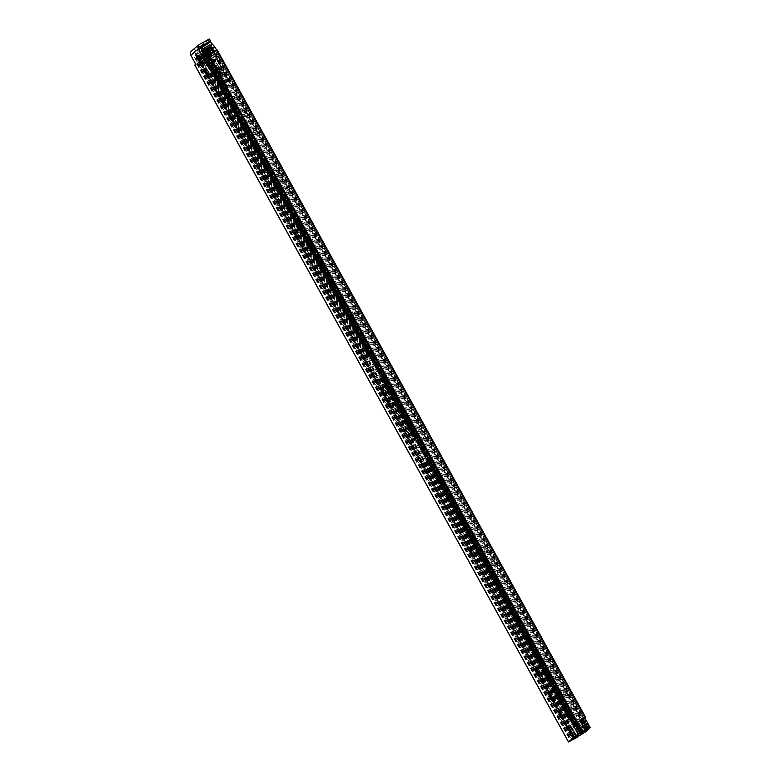 <?xml version="1.0" encoding="UTF-8"?>
<svg xmlns="http://www.w3.org/2000/svg" width="781" height="781" viewBox="0 0 781 781"><rect width="100%" height="100%" fill="white"/><g stroke="black" fill="none" stroke-linecap="round" stroke-linejoin="round"><path stroke-width="0.59" stroke-dasharray="3.9 2.93" d="M217.216 50.052L203.753 57.618M206.867 58.643L575.06 726.594L575.48 726.31L206.555 58.76L575.48 726.31M209.425 74.332A2.841 0.635 61.7 0 1 209.406 74.351A2.841 0.635 61.7 0 1 207.531 72.203A2.841 0.635 61.7 0 1 206.682 69.363A2.841 0.635 61.7 0 1 206.711 69.343A2.841 0.635 61.7 0 1 208.586 71.491A2.841 0.635 61.7 0 1 209.425 74.332L207.482 75.386M224.811 103.209A2.197 0.488 61.7 0 1 224.147 100.954A2.197 0.488 61.7 0 1 225.582 102.565A2.197 0.488 61.7 0 1 226.236 104.82A2.197 0.488 61.7 0 1 224.811 103.209M219.412 93.73A2.841 0.635 61.7 0 1 218.563 90.811A2.841 0.635 61.7 0 1 220.408 92.91A2.841 0.635 61.7 0 1 221.257 95.819A2.841 0.635 61.7 0 1 219.412 93.73M302.755 244.394A2.197 0.488 61.7 0 1 302.091 242.149A2.197 0.488 61.7 0 1 303.516 243.76A2.197 0.488 61.7 0 1 304.18 246.015A2.197 0.488 61.7 0 1 302.755 244.394M297.356 234.925A2.841 0.635 61.7 0 1 296.507 232.006A2.841 0.635 61.7 0 1 298.352 234.095A2.841 0.635 61.7 0 1 299.201 237.014A2.841 0.635 61.7 0 1 297.356 234.925M389.934 402.322A2.197 0.488 61.7 0 1 389.27 400.067A2.197 0.488 61.7 0 1 390.695 401.678A2.197 0.488 61.7 0 1 391.359 403.933A2.197 0.488 61.7 0 1 389.934 402.322M384.535 392.843A2.841 0.635 61.7 0 1 383.686 389.934A2.841 0.635 61.7 0 1 385.531 392.023A2.841 0.635 61.7 0 1 386.38 394.932A2.841 0.635 61.7 0 1 384.535 392.843M471.665 550.693A2.841 0.635 61.7 0 1 470.816 547.774A2.841 0.635 61.7 0 1 472.661 549.863A2.841 0.635 61.7 0 1 473.511 552.782A2.841 0.635 61.7 0 1 471.665 550.693M537.718 670.332A2.841 0.635 61.7 0 1 536.869 667.423A2.841 0.635 61.7 0 1 538.714 669.512A2.841 0.635 61.7 0 1 539.564 672.421A2.841 0.635 61.7 0 1 537.718 670.332M543.117 679.812A2.197 0.488 61.7 0 1 542.453 677.557A2.197 0.488 61.7 0 1 543.879 679.177A2.197 0.488 61.7 0 1 544.542 681.423A2.197 0.488 61.7 0 1 543.117 679.812M561.471 713.356A2.841 0.635 61.7 0 1 560.612 710.437A2.841 0.635 61.7 0 1 562.457 712.536A2.841 0.635 61.7 0 1 563.316 715.445A2.841 0.635 61.7 0 1 561.471 713.356M569.525 727.658A2.197 0.488 61.7 0 1 568.861 725.403A2.197 0.488 61.7 0 1 570.296 727.013A2.197 0.488 61.7 0 1 570.95 729.269A2.197 0.488 61.7 0 1 569.525 727.658M571.77 728.234L568.822 730.255L572.395 728.136L571.77 728.234L576.729 737.215M568.822 730.255L573.81 739.295L568.724 730.118L575.06 726.594M585.164 729.874L580.166 720.834L579.766 721.175L580.713 720.697L578.545 722.093L582.616 719.672M195.465 64.491L206.555 58.76M206.409 58.829L575.138 726.457M575.001 726.525L574.142 726.994L205.559 59.297L574.123 727.004L569.144 729.766L574.074 738.709M201.918 59.415A2.841 0.635 61.7 0 1 202.777 62.334A2.841 0.635 61.7 0 1 200.922 60.244L198.394 55.646A2.841 0.635 61.7 0 1 197.534 52.727A2.841 0.635 61.7 0 1 199.38 54.816L201.918 59.415L199.995 60.449M230.083 113.06A2.841 0.635 61.7 0 1 229.233 110.141A2.841 0.635 61.7 0 1 231.078 112.23L233.617 116.828A2.841 0.635 61.7 0 1 234.466 119.737A2.841 0.635 61.7 0 1 232.621 117.648L230.083 113.06L229.282 113.489M554.451 698.029A2.841 0.635 61.7 0 1 555.311 700.938A2.841 0.635 61.7 0 1 553.456 698.849L550.927 694.26A2.841 0.635 61.7 0 1 550.068 691.341A2.841 0.635 61.7 0 1 551.913 693.43L554.451 698.029L552.528 699.063M200.424 47.866L192.741 54.24L196.851 61.699L194.928 62.734M205.364 56.457L203.734 57.628M197.388 63.456L196.851 61.699M584.754 730.215L579.687 721.019L580.146 720.756M194.801 65.067L206.477 58.897M192.741 54.24A1.289 1.259 -129.7 0 1 193.219 52.512L200.532 46.44M191.589 50.921A3.534 3.436 -129.7 0 1 192.136 50.55L200.571 46.011L201.644 47.963L193.219 52.512M209.425 39.089L200.571 46.011M201.644 47.963L203.431 46.919L202.347 44.956M208.566 42.652L203.431 46.919M580.215 721.234L585.203 730.284M578.545 722.093L583.446 730.967M569.837 729.327L574.787 738.299M239.054 96.795A2.841 0.635 61.7 0 1 239.933 99.695L239.006 100.456A2.841 0.635 61.7 0 1 238.986 100.476A2.841 0.635 61.7 0 1 237.112 98.328A2.841 0.635 61.7 0 1 236.262 95.487L237.18 94.726A2.841 0.635 61.7 0 1 237.209 94.706A2.841 0.635 61.7 0 1 239.054 96.795M237.131 97.83A2.841 0.635 61.7 0 1 238.01 100.729L237.092 101.501A2.841 0.635 61.7 0 1 237.063 101.51A2.841 0.635 61.7 0 1 235.188 99.363A2.841 0.635 61.7 0 1 234.339 96.522L235.266 95.76A2.841 0.635 61.7 0 1 235.286 95.741A2.841 0.635 61.7 0 1 237.131 97.83M250.935 121.875A2.197 0.488 61.7 0 1 250.281 119.62A2.197 0.488 61.7 0 1 251.707 121.231A2.197 0.488 61.7 0 1 252.361 123.486A2.197 0.488 61.7 0 1 250.935 121.875M249.022 122.91A2.197 0.488 61.7 0 1 248.358 120.655A2.197 0.488 61.7 0 1 249.783 122.266A2.197 0.488 61.7 0 1 250.447 124.521A2.197 0.488 61.7 0 1 249.022 122.91M256.109 131.53A2.841 0.635 61.7 0 1 255.26 128.621A2.841 0.635 61.7 0 1 257.105 130.71A2.841 0.635 61.7 0 1 257.955 133.619A2.841 0.635 61.7 0 1 256.109 131.53M254.186 132.565A2.841 0.635 61.7 0 1 253.337 129.656A2.841 0.635 61.7 0 1 255.182 131.745A2.841 0.635 61.7 0 1 256.031 134.654A2.841 0.635 61.7 0 1 254.186 132.565M288.384 190.105A3.056 0.683 61.7 0 1 287.467 186.971A3.056 0.683 61.7 0 1 289.458 189.217A3.056 0.683 61.7 0 1 290.376 192.351A3.056 0.683 61.7 0 1 288.384 190.105M286.461 191.14A3.056 0.683 61.7 0 1 285.553 188.006A3.056 0.683 61.7 0 1 287.535 190.252A3.056 0.683 61.7 0 1 288.453 193.385A3.056 0.683 61.7 0 1 286.461 191.14M362.491 323.939A2.197 0.488 61.7 0 1 361.828 321.694A2.197 0.488 61.7 0 1 363.253 323.305A2.197 0.488 61.7 0 1 363.917 325.56A2.197 0.488 61.7 0 1 362.491 323.939M360.568 324.974A2.197 0.488 61.7 0 1 359.904 322.729A2.197 0.488 61.7 0 1 361.339 324.34A2.197 0.488 61.7 0 1 361.993 326.595A2.197 0.488 61.7 0 1 360.568 324.974M357.093 314.47A2.841 0.635 61.7 0 1 356.243 311.551A2.841 0.635 61.7 0 1 358.089 313.64A2.841 0.635 61.7 0 1 358.938 316.559A2.841 0.635 61.7 0 1 357.093 314.47M355.17 315.504A2.841 0.635 61.7 0 1 354.32 312.585A2.841 0.635 61.7 0 1 356.165 314.675A2.841 0.635 61.7 0 1 357.015 317.594A2.841 0.635 61.7 0 1 355.17 315.504M425.879 438.766A2.197 0.488 61.7 0 1 425.215 436.511A2.197 0.488 61.7 0 1 426.641 438.131A2.197 0.488 61.7 0 1 427.305 440.377A2.197 0.488 61.7 0 1 425.879 438.766M423.956 439.801A2.197 0.488 61.7 0 1 423.292 437.545A2.197 0.488 61.7 0 1 424.718 439.166A2.197 0.488 61.7 0 1 425.381 441.421A2.197 0.488 61.7 0 1 423.956 439.801M420.481 429.286A2.841 0.635 61.7 0 1 419.631 426.377A2.841 0.635 61.7 0 1 421.476 428.466A2.841 0.635 61.7 0 1 422.326 431.385A2.841 0.635 61.7 0 1 420.481 429.286M418.557 430.331A2.841 0.635 61.7 0 1 417.708 427.412A2.841 0.635 61.7 0 1 419.553 429.501A2.841 0.635 61.7 0 1 420.403 432.42A2.841 0.635 61.7 0 1 418.557 430.331M499.82 572.727A2.197 0.488 61.7 0 1 499.166 570.472A2.197 0.488 61.7 0 1 500.592 572.092A2.197 0.488 61.7 0 1 501.256 574.338A2.197 0.488 61.7 0 1 499.82 572.727M497.907 573.762A2.197 0.488 61.7 0 1 497.243 571.507A2.197 0.488 61.7 0 1 498.668 573.127A2.197 0.488 61.7 0 1 499.332 575.382A2.197 0.488 61.7 0 1 497.907 573.762M494.432 563.247A2.841 0.635 61.7 0 1 493.582 560.338A2.841 0.635 61.7 0 1 495.427 562.427A2.841 0.635 61.7 0 1 496.277 565.346A2.841 0.635 61.7 0 1 494.432 563.247M492.508 564.292A2.841 0.635 61.7 0 1 491.659 561.373A2.841 0.635 61.7 0 1 493.504 563.462A2.841 0.635 61.7 0 1 494.353 566.381A2.841 0.635 61.7 0 1 492.508 564.292M486.446 548.897A3.056 0.683 61.7 0 1 485.528 545.753A3.056 0.683 61.7 0 1 487.52 548.008A3.056 0.683 61.7 0 1 488.437 551.142A3.056 0.683 61.7 0 1 486.446 548.897M484.523 549.931A3.056 0.683 61.7 0 1 483.615 546.798A3.056 0.683 61.7 0 1 485.597 549.043A3.056 0.683 61.7 0 1 486.514 552.177A3.056 0.683 61.7 0 1 484.523 549.931M526.238 620.573A2.197 0.488 61.7 0 1 525.574 618.318A2.197 0.488 61.7 0 1 527.009 619.929A2.197 0.488 61.7 0 1 527.663 622.184A2.197 0.488 61.7 0 1 526.238 620.573M524.315 621.608A2.197 0.488 61.7 0 1 523.66 619.353A2.197 0.488 61.7 0 1 525.086 620.973A2.197 0.488 61.7 0 1 525.74 623.218A2.197 0.488 61.7 0 1 524.315 621.608M520.839 611.093A2.841 0.635 61.7 0 1 519.99 608.184A2.841 0.635 61.7 0 1 521.835 610.273A2.841 0.635 61.7 0 1 522.684 613.183A2.841 0.635 61.7 0 1 520.839 611.093M518.916 612.128A2.841 0.635 61.7 0 1 518.067 609.219A2.841 0.635 61.7 0 1 519.912 611.308A2.841 0.635 61.7 0 1 520.761 614.217A2.841 0.635 61.7 0 1 518.916 612.128M552.645 668.409A2.197 0.488 61.7 0 1 551.991 666.164A2.197 0.488 61.7 0 1 553.417 667.775A2.197 0.488 61.7 0 1 554.071 670.03A2.197 0.488 61.7 0 1 552.645 668.409M550.722 669.454A2.197 0.488 61.7 0 1 550.068 667.199A2.197 0.488 61.7 0 1 551.493 668.809A2.197 0.488 61.7 0 1 552.147 671.064A2.197 0.488 61.7 0 1 550.722 669.454M547.256 658.939A2.841 0.635 61.7 0 1 546.397 656.02A2.841 0.635 61.7 0 1 548.242 658.11A2.841 0.635 61.7 0 1 549.102 661.029A2.841 0.635 61.7 0 1 547.256 658.939M545.333 659.974A2.841 0.635 61.7 0 1 544.474 657.055A2.841 0.635 61.7 0 1 546.319 659.144A2.841 0.635 61.7 0 1 547.178 662.063A2.841 0.635 61.7 0 1 545.333 659.974M557.819 678.074A2.841 0.635 61.7 0 1 556.96 675.165A2.841 0.635 61.7 0 1 558.805 677.254A2.841 0.635 61.7 0 1 559.665 680.163A2.841 0.635 61.7 0 1 557.819 678.074M555.896 679.109A2.841 0.635 61.7 0 1 555.047 676.2A2.841 0.635 61.7 0 1 556.892 678.289A2.841 0.635 61.7 0 1 557.741 681.198A2.841 0.635 61.7 0 1 555.896 679.109M565.717 692.396A2.841 0.635 61.7 0 1 564.868 689.477A2.841 0.635 61.7 0 1 566.713 691.566A2.841 0.635 61.7 0 1 567.562 694.485A2.841 0.635 61.7 0 1 565.717 692.396M563.794 693.43A2.841 0.635 61.7 0 1 562.945 690.511A2.841 0.635 61.7 0 1 564.79 692.601A2.841 0.635 61.7 0 1 565.639 695.52A2.841 0.635 61.7 0 1 563.794 693.43M573.664 706.785A2.841 0.635 61.7 0 1 572.815 703.866A2.841 0.635 61.7 0 1 574.66 705.956A2.841 0.635 61.7 0 1 575.509 708.875A2.841 0.635 61.7 0 1 573.664 706.785M571.741 707.82A2.841 0.635 61.7 0 1 570.891 704.901A2.841 0.635 61.7 0 1 572.737 706.99A2.841 0.635 61.7 0 1 573.586 709.909A2.841 0.635 61.7 0 1 571.741 707.82M580.908 721.751A6.853 1.523 61.7 0 1 578.858 714.732A6.853 1.523 61.7 0 1 583.3 719.77A6.853 1.523 61.7 0 1 585.35 726.789A6.853 1.523 61.7 0 1 580.908 721.751M578.985 722.786A6.853 1.523 61.7 0 1 576.934 715.767A6.853 1.523 61.7 0 1 581.376 720.804A6.853 1.523 61.7 0 1 583.436 727.824A6.853 1.523 61.7 0 1 578.985 722.786M576.095 737.059L209.757 73.883L216.767 70.056L212.373 72.057L208.215 64.52L212.403 62.148L216.562 69.685L216.152 70.017L216.767 70.056L582.46 732.5M586.785 730.089L220.652 66.844L220.847 66.121L216.757 68.25L220.847 66.121L216.688 58.595L214.511 59.629L212.598 60.713L216.278 58.926L220.652 66.844L213.848 70.495L579.912 733.632M209.962 73.804L216.366 70.397M221.052 66.502L213.848 70.495M209.825 63.7L208.908 64.286L213.067 71.813L213.984 71.237L209.825 63.7L215 60.733L218.817 57.55L216.688 58.595M208.908 64.286L208.215 64.52M212.403 62.148L216.278 58.926M211.993 62.49L215.8 70.202L211.641 62.675M247.138 112.659A2.841 0.635 61.7 0 1 247.997 115.578A2.841 0.635 61.7 0 1 246.142 113.489L244.941 111.302A2.841 0.635 61.7 0 1 244.092 108.383A2.841 0.635 61.7 0 1 245.937 110.482L247.138 112.659L245.214 113.694A2.841 0.635 61.7 0 1 246.074 116.613A2.841 0.635 61.7 0 1 244.228 114.524L243.018 112.337A2.841 0.635 61.7 0 1 242.169 109.428A2.841 0.635 61.7 0 1 244.014 111.517L245.214 113.694M284.079 179.571A2.841 0.635 61.7 0 1 284.928 182.481A2.841 0.635 61.7 0 1 283.083 180.391L279.207 173.382A2.841 0.635 61.7 0 1 278.358 170.473A2.841 0.635 61.7 0 1 280.203 172.562L284.079 179.571L282.156 180.606A2.841 0.635 61.7 0 1 283.005 183.515A2.841 0.635 61.7 0 1 281.16 181.426L277.294 174.427A2.841 0.635 61.7 0 1 276.435 171.508A2.841 0.635 61.7 0 1 278.28 173.597L282.156 180.606M218.67 67.166L214.511 59.629M216.757 68.25L212.598 60.713M213.984 71.237L215.8 70.202M212.373 72.057L211.456 72.633L207.297 65.106M213.067 71.813L211.456 72.633M214.921 73.521L214.336 71.54L215.595 72.965L216.171 74.947L214.921 73.521M213.291 74.4L212.705 72.418L213.965 73.834L214.55 75.825L213.291 74.4M564.79 710.251A2.587 0.576 -118.3 0 0 565.561 712.828A2.587 0.576 -118.3 0 0 567.26 714.781A2.587 0.576 -118.3 0 0 567.289 714.771A2.587 0.576 -118.3 0 0 566.518 712.184A2.587 0.576 -118.3 0 0 564.809 710.232A2.587 0.576 -118.3 0 0 564.79 710.251M566.42 709.373A2.587 0.576 -118.3 0 0 567.182 711.95A2.587 0.576 -118.3 0 0 568.89 713.902A2.587 0.576 -118.3 0 0 568.91 713.893A2.587 0.576 -118.3 0 0 568.148 711.306A2.587 0.576 -118.3 0 0 566.44 709.353A2.587 0.576 -118.3 0 0 566.42 709.373M417.484 437.028L411.607 441.031L423.234 462.684L424.073 463.641L430.009 459.579L427.783 460.565L415.307 437.965L417.532 436.979L384.252 376.706L382.036 377.682L369.559 355.082L371.776 354.096L365.85 358.147L366.25 359.465L378.316 380.757L384.213 376.754M580.127 733.388L574.826 723.762L573.664 724.446L570.198 718.54L572.414 717.554L566.498 721.605L569.749 727.697L567.543 729.054L568.119 728.575L564.868 722.484L570.745 718.491L568.539 719.457L572.034 725.324L573.039 724.709L578.33 734.296L202.064 52.63L208.361 49.027L202.464 52.298L578.75 733.945M573.81 738.601L197.486 56.896L196.919 57.374L201.195 54.973L196.226 57.482L203.167 52.581L200.951 53.567L413.647 438.873L415.873 437.887L411.607 441.031M378.336 380.757L382.602 377.613L380.425 378.551M422.453 464.51L428.349 460.497L426.123 461.483L568.578 719.399M574.23 738.25L569.261 728.322M202.464 54.192L203.275 53.791L207.004 60.586L206.204 60.977L202.464 54.192L197.886 56.574L202.855 53.323L204.827 51.673L202.601 52.649L203.685 51.751L208.917 48.842L212.657 55.617L213.74 54.992L210.001 48.207L208.917 48.842M422.443 464.519L409.976 441.9M567.631 729.2L578.35 723.44L577.881 723.831L583.202 733.476M378.316 380.757L376.696 381.636L375.856 380.689L364.629 360.344L364.229 359.026L370.106 355.033L367.939 355.941M570.267 718.481L568.636 719.36L570.267 718.481M200.99 53.518L202.064 52.63M413.696 438.824L426.172 461.425M382.036 377.682L415.316 437.946L382.036 377.682M570.198 718.54L427.783 460.565L570.208 718.53M221.853 86.886L217.411 79.691L219.344 78.09L223.454 85.549L220.437 88.136A2.323 2.265 -129.7 0 1 220.262 87.745L221.531 87.15L369.803 355.755M201.225 54.201L215.781 80.57L217.714 78.969L221.833 86.427L220.437 88.136M206.204 58.975L206.038 58.673A2.236 2.177 50.3 0 0 206.223 58.956L210.645 66.16L208.712 67.762L210.343 66.883L206.223 59.424L207.658 57.794L212.266 65.282L210.343 66.883L217.411 79.691L215.781 80.57L368.173 356.634M206.545 59.161L204.925 60.039L206.038 58.673M207.658 57.794L206.838 58.995L212.832 55.773L213.74 57.433L207.756 60.654A2.236 2.177 -129.7 0 1 204.759 59.737M202.855 53.323L206.223 59.424L204.925 60.039M207.824 58.097L206.223 58.956A2.236 2.177 50.3 0 0 209.035 59.59L215.029 56.369L214.111 54.709L208.127 57.94M203.158 52.6L206.526 58.702L208.156 57.823L204.778 51.722M223.132 85.822L221.511 86.701M222.058 87.257L226.607 83.948L225.689 82.288L222.585 83.967A2.323 2.265 50.3 0 0 221.716 87.072M220.262 87.745L220.222 87.765A2.323 2.265 -129.7 0 1 221.306 85.031L224.411 83.352L225.328 85.012L222.224 86.681M203.167 52.581L370.116 355.013L221.833 86.427L223.454 85.549L371.736 354.154M206.204 60.977L210.431 58.702L203.089 62.87L199.34 56.086L197.925 56.896L574.25 738.611M201.732 55.07L203.255 53.801L206.858 60.703L208.771 59.61L205.481 61.855L201.732 55.07L199.34 56.086M208.771 59.61L581.347 734.54L208.771 59.61M209.728 53.987L211.007 56.3L217.606 52.747L212.657 55.617M215.273 53.723L214.101 51.575L215.273 53.723L214.043 54.748L215.946 53.655L213.74 54.992M215.946 53.655L588.523 728.585L215.946 53.655M568.91 728.614L577.881 723.831M569.173 728.175L567.543 729.054M579.678 733.759L574.347 724.114L573.801 724.407L574.318 724.124L581.201 720.453L586.531 730.098M574.826 723.762L581.679 720.111L586.961 729.688M578.282 734.335L573 724.758L573.801 724.407L572.688 725.002M574.24 723.967L572.61 724.846M197.486 56.896L195.865 57.774L572.151 739.422M195.865 57.774L197.925 56.896M196.919 57.374L573.244 739.08L196.919 57.374M201.195 54.973L204.944 61.758L201.195 54.973M197.886 56.574L574.211 738.27L197.886 56.574M211.524 46.948L210.001 48.207M204.085 51.419L580.41 733.125M206.701 60.83L204.944 61.758L206.701 60.83M208.361 49.027L212.11 55.812L214.043 54.748L212.11 55.812L208.361 49.037M573.664 724.446L572.034 725.324M569.749 727.697L568.119 728.575M579.98 733.486L203.685 51.751M587.283 729.522L581.679 720.111M589.684 728.097L584.413 718.549L581.201 720.453M584.413 718.549L589.343 728.351M581.991 719.926L584.032 718.735M583.563 719.116L588.884 728.761M583.641 733.017L578.35 723.44M578.467 723.489L583.71 732.978M215.283 53.713L214.677 53.996L213.516 51.888M211.007 56.3L214.677 53.996M200.844 55.597L204.583 62.373L203.089 62.87M204.583 62.373L205.481 61.855M217.714 78.969L219.344 78.09L212.266 65.282L210.645 66.16L217.714 78.969M223.503 85.627L223.337 86.203M225.689 82.288L224.411 83.352M226.607 83.948L225.328 85.012M213.74 57.433L215.029 56.369M212.832 55.773L214.111 54.709M220.301 72.818L218.358 69.265L220.301 72.818L218.065 74.029L216.142 70.466L218.065 74.029M222.468 73.268A3.446 0.771 61.7 0 1 222.439 73.287A3.446 0.771 61.7 0 1 220.164 70.69A3.446 0.771 61.7 0 1 219.139 67.244A3.446 0.771 61.7 0 1 219.168 67.225A3.446 0.771 61.7 0 1 221.443 69.821A3.446 0.771 61.7 0 1 222.468 73.268M220.984 74.068A3.446 0.771 61.7 0 1 220.955 74.088A3.446 0.771 61.7 0 1 218.68 71.481A3.446 0.771 61.7 0 1 217.655 68.035A3.446 0.771 61.7 0 1 217.684 68.015A3.446 0.771 61.7 0 1 219.959 70.622A3.446 0.771 61.7 0 1 220.984 74.068M210.479 45.933L210.069 45.181L204.231 48.324L204.642 49.076L210.763 46.245L204.642 49.076M211.221 43.834L211.788 44.468L204.31 48.49L204.485 47.465L211.221 43.834L204.485 47.465L205.139 47.026L204.095 45.142L202.767 46.235M205.081 50.619L211.173 61.455L220.037 56.681L216.708 50.248M209.62 45.552L210.03 46.304L204.192 49.457L203.773 48.705L209.62 45.552L203.773 48.705M203.646 49.828L208.439 47.241L208.176 46.362L203.216 49.037M201.557 49.925L200.961 51.273L201.996 50.716M210.187 41.783L207.014 44.742L209.23 51.819L214.053 60.547L214.619 61.182L220.037 56.681M203.656 51.419L210.148 63.193L205.735 65.965L200.366 56.603L198.599 51.019L200.453 47.924M214.023 52.337L213.603 51.585L207.766 54.729L208.176 55.48L214.306 52.649L208.176 55.48M214.58 50.775L215 51.526L209.162 54.67L208.742 53.918L214.58 50.775L208.742 53.918M212.588 53.528L212.168 52.766L206.33 55.92L206.75 56.671L212.871 53.84L206.75 56.671M213.154 51.956L213.564 52.708L207.726 55.861L207.316 55.109L212.871 51.644L207.316 55.109M210.929 50.511L210.509 49.759L204.671 52.903L205.081 53.655L211.212 50.824L205.081 53.655M212.92 47.758L213.33 48.51L207.492 51.653L207.082 50.902L212.637 47.436L207.082 50.902M204.31 48.49L204.876 49.037L212.09 45.152L211.788 44.468M204.231 48.324L205.139 47.026M204.095 47.885L210.069 45.181M203.148 48.91L208.176 46.362M204.192 49.457L203.89 50.257M204.329 49.896L210.03 46.304M208.439 47.241L208.839 47.846L201.635 51.731L200.961 51.273L202.328 51.321M204.319 51.038L210.421 62.08L211.173 61.455M210.421 62.08L212.832 60.967L205.969 48.529L204.925 49.398L212.09 45.152M227.105 87.57L229.097 85.217L228.599 80.804L225.894 83.059L213.984 61.084L210.284 63.076L223.854 88.068L224.977 89.327L227.105 87.57L226.568 85.812L212.832 60.967M212.696 61.074L216.386 59.083L223.669 72.272L224.791 73.199L228.189 80.052L224.489 82.044M213.984 61.084L216.386 59.083M209.162 54.67L208.459 55.802L214.297 52.649L215 51.526M207.766 54.729L208.459 53.606L214.306 50.453L213.603 51.585M207.726 55.861L207.033 56.984L212.871 53.84L213.564 52.708M206.33 55.92L207.024 54.787L212.871 51.644L212.168 52.766M207.492 51.653L205.364 53.977L211.202 50.824L213.33 48.51M204.671 52.903L206.799 50.589L212.637 47.436L210.509 49.759M205.969 48.529L204.876 49.037M209.933 44.742L204.622 47.27M203.099 45.601L204.095 45.142M208.166 46.206L203.06 48.754M210.167 46.743L208.849 47.836M216.142 70.466L218.358 69.265M218.485 78.237L221.628 83.323L222.077 82.952L219.168 77.68L222.858 75.679L225.777 80.96L225.319 81.331L222.185 76.245M221.13 76.05L220.447 76.616L223.356 81.888L223.815 81.517L221.13 76.05L224.821 74.058L227.505 79.516L227.056 79.896L224.147 74.625L224.821 74.058M209.708 57.189L208.449 58.224L209.367 59.883L210.616 58.839L209.708 57.189L215.546 54.035L216.464 55.695L215.205 56.74L214.287 55.08L215.546 54.035M225.904 88.829L228.286 86.876L225.855 88.858L226.431 87.423L225.894 83.059M220.252 74.576L223.952 72.584L220.252 74.576M206.496 65.331L198.599 51.019M228.189 80.052L228.599 80.804M225.475 82.308L221.775 84.299M208.449 58.224L214.287 55.08M209.367 59.883L215.205 56.74M210.616 58.839L216.464 55.695M220.447 76.616L224.147 74.625M223.356 81.888L227.056 79.896M223.815 81.517L227.505 79.516M221.628 83.323L225.319 81.331M222.077 82.952L225.777 80.96M219.168 77.68L222.858 75.679M220.779 73.687A3.017 0.674 61.7 0 1 220.75 73.707A3.017 0.674 61.7 0 1 218.758 71.432A3.017 0.674 61.7 0 1 217.87 68.416A3.017 0.674 61.7 0 1 217.889 68.396A3.017 0.674 61.7 0 1 219.881 70.671A3.017 0.674 61.7 0 1 220.779 73.687M221.736 73.17A3.017 0.674 61.7 0 1 221.716 73.189A3.017 0.674 61.7 0 1 219.725 70.915A3.017 0.674 61.7 0 1 218.826 67.898A3.017 0.674 61.7 0 1 218.856 67.879A3.017 0.674 61.7 0 1 220.838 70.153A3.017 0.674 61.7 0 1 221.736 73.17M214.98 75.347L213.311 72.33L214.98 75.347L220.135 72.565L218.504 69.538L220.135 72.565M215.741 71.52L216.991 73.775L215.741 71.52L213.535 72.701L214.775 74.976L213.535 72.701M216.522 50.482L585.115 718.178M575.431 738.26L570.433 729.22L575.421 738.26M582.265 719.916L587.253 728.956M584.93 718.286L216.337 50.589M215.556 50.999L584.149 718.696L215.546 50.999M206.272 56.076L579.932 732.968M196.783 63.954L570.442 740.837M199.711 62.49L573.254 739.168M197.993 63.368L571.497 739.968M197.661 63.544L571.204 740.212M209.962 53.977L583.632 730.86M207.931 55.119L581.591 732.002M207.609 55.295L581.269 732.178M198.071 63.446L571.741 740.339M197.593 63.691L571.262 740.583M197.271 63.866L570.931 740.759M199.819 44.175L192.136 50.55M580.595 720.775L585.565 729.786M577.247 736.932L572.395 728.136L577.227 736.942M552.655 699.288L553.456 698.849M550 694.465L551.913 693.43M550.117 694.69L550.927 694.26M229.155 113.265L231.078 112.23M231.811 118.087L232.621 117.648M231.693 117.863L233.617 116.828M200.121 60.674L200.922 60.244M197.466 55.851L199.38 54.816M197.583 56.076L198.394 55.646M238.01 100.729L239.933 99.695M215.175 71.003L581.308 734.247M210.714 73.414L576.847 736.668M215.224 69.665L581.337 732.871M219.627 67.303L585.74 730.518M210.411 73.463L576.193 736.073M580.273 733.623L214.14 70.368M580.81 733.154L214.707 69.948M214.384 70.144L580.478 733.33M210.187 73.697L576.319 736.952M218.768 57.609L589.264 728.771M215 60.733L585.506 731.895M216.845 58.643L587.341 729.796L216.854 58.634M213.076 61.767L583.143 732.129M219.002 67.068L214.843 59.541M217.079 68.152L212.92 60.615M220.467 66.336L216.308 58.8M281.16 181.426L283.083 180.391M278.28 173.597L280.203 172.562M277.294 174.427L279.207 173.382M244.228 114.524L246.142 113.489M244.014 111.517L245.937 110.482M243.018 112.337L244.941 111.302M235.266 95.76L237.18 94.726M234.339 96.522L236.262 95.487M382.28 378.355L415.551 438.629M428.037 461.239L570.442 719.213M429.96 459.638L572.375 717.612M415.873 437.887L382.602 377.613L415.853 437.907M380.659 379.234L413.93 439.508M426.406 462.108L568.822 720.092M428.339 460.507L570.745 718.491L428.349 460.497M378.385 380.708L411.655 440.982M424.132 463.592L566.547 721.566M198.96 55.676L365.908 358.108M422.511 464.461L564.917 722.445M196.265 57.443L567.289 729.483M197.329 56.554L364.278 358.987M376.754 381.587L410.035 441.861M202.621 52.639L369.569 355.072L202.601 52.649M378.678 380.523L411.948 440.796M424.425 463.406L566.84 721.38M381.284 378.99L414.555 439.264M427.031 461.874L569.447 719.848M382.143 377.643L415.424 437.916M427.9 460.526L570.306 718.5M383.871 376.842L417.142 437.116M429.618 459.726L572.034 717.7M377.76 380.952L411.031 441.226M423.507 463.826L565.922 721.81M380.367 379.42L413.637 439.693M426.114 462.293L568.529 720.277M380.757 378.463L414.037 438.737M426.514 461.337L568.919 719.311M382.485 377.662L415.756 437.936M428.232 460.536L570.647 718.51M365.283 358.352L198.335 55.92L199.243 55.49L366.201 357.923M367.89 356.819L200.942 54.387L201.849 53.957L368.798 356.39M368.281 355.853L201.332 53.43L202.718 52.61L369.667 355.043M370.009 355.052L203.06 52.63L204.446 51.81L371.395 354.242M206.701 60.967L579.277 735.897M214.941 54.133L582.294 719.594M582.362 719.711L587.41 728.858M208.673 54.602L582.382 731.572M581.767 734.023L576.446 724.397M574.455 737.518L569.349 728.263M581.581 734.238L576.261 724.602M569.164 728.458L574.484 738.104M195.289 58.243L571.585 739.9M209.825 59.21L582.411 734.14M207.726 60.108L580.263 734.96M210.392 58.741L582.977 733.671M199.604 55.685L575.89 737.342M198.491 56.252L574.796 737.938M198.12 56.457L574.435 738.133M205.54 56.359L579.326 733.476M217.567 52.786L590.153 727.716M217.001 53.254L589.587 728.185M213.848 55.021L586.433 729.952M205.725 50.609L582.05 732.314M204.407 51.341L580.732 733.056M204.046 51.546L580.371 733.252M197.027 57.316L573.342 738.992M208.068 60.157L580.586 734.98M208.205 60.088L580.722 734.901M208.654 59.678L581.23 734.609M198.208 56.505L574.533 738.211M198.159 56.535L574.484 738.24M197.788 56.73L574.113 738.435M204.798 50.872L581.123 732.578M204.661 50.941L580.986 732.656M215.829 53.723L588.415 728.644M215.244 54.211L587.761 729.024M215.38 54.133L587.898 728.946M204.798 51.038L581.044 732.617M204.739 51.068L580.996 732.646M204.378 51.263L580.664 732.92M566.498 721.605L564.868 722.484M570.54 718.793L568.919 719.672M566.625 722.044L565.005 722.923M582.909 719.506L588.23 729.151M583.222 733.252L577.92 723.645M576.534 724.456L581.855 734.101M210.431 53.586L211.641 55.773M213.145 52.083L214.316 54.201M200.473 55.793L204.222 62.578M198.706 56.613L202.455 63.398M222.585 83.967L221.306 85.031M207.756 60.654L209.035 59.59M369.618 355.023L367.997 355.902L369.628 355.013M364.229 359.026L365.85 358.147M380.474 378.502L382.094 377.623M381.704 376.305L380.074 377.184M368.847 356.839L370.467 355.97M366.25 359.465L364.629 360.344M375.856 380.689L377.487 379.81M415.375 437.907L413.745 438.776L415.385 437.897M426.221 461.386L427.851 460.507M414.594 439.723L416.224 438.844M427.451 459.189L425.821 460.068M421.603 463.563L423.234 462.684M412.007 442.349L410.376 443.217M206.086 51.849L212.383 48.461M212.1 47.934L205.745 51.351M200.112 56.037L208.986 51.253M209.23 51.819L200.366 56.603M219.773 55.802L210.909 60.576M205.178 65.331L214.053 60.547M214.619 61.182L205.745 65.955L214.609 61.182M199.916 48.246L207.004 44.429M207.014 44.742L199.409 48.842M209.288 55.109L215.126 51.966M207.629 54.289L213.467 51.146M207.863 56.3L213.701 53.147M206.204 55.48L212.041 52.327M207.629 52.093L213.467 48.949M204.534 52.464L210.372 49.32M223.669 72.272L219.969 74.263M220.457 74.41L224.157 72.418L220.447 74.42M221.091 75.191L224.791 73.199M229.038 84.485L226.568 85.812M223.854 88.068L226.324 86.74M221.55 75.894L217.85 77.885M217.499 76.86L221.199 74.869M217.567 76.265L221.257 74.273M221.394 74.712L217.694 76.704M229.097 85.217L226.431 87.423M222.234 101.989L224.147 100.954M216.64 91.855L218.563 90.811M300.168 243.184L302.091 242.149M294.583 233.041L296.507 232.006M387.347 401.102L389.27 400.067M381.763 390.969L383.686 389.934M468.893 548.809L470.816 547.774M534.946 668.458L536.869 667.423M540.53 678.591L542.453 677.557M558.688 711.481L560.612 710.437M566.947 726.437L568.861 725.403M580.713 720.697L585.701 729.737M196.763 63.983L570.423 740.866M193.024 52.649L200.707 46.274M553.387 701.982L555.311 700.938M548.145 692.376L550.068 691.341M569.027 730.303L570.95 729.269M561.393 716.48L563.316 715.445M542.619 682.457L544.542 681.423M537.64 673.456L539.564 672.421M471.597 553.817L473.511 552.782M384.457 395.967L386.38 394.932M389.436 404.968L391.359 403.933M297.278 238.049L299.201 237.014M302.257 247.05L304.18 246.015M227.31 111.175L229.233 110.141M232.543 120.782L234.466 119.737M219.334 96.854L221.257 95.819M224.313 105.855L226.236 104.82M204.788 70.378L206.711 69.343M200.854 63.368L202.777 62.334M195.611 53.762L197.534 52.727M248.358 120.655L250.281 119.62M253.337 129.656L255.26 128.621M285.553 188.006L287.467 186.971M359.904 322.729L361.828 321.694M354.32 312.585L356.243 311.551M423.292 437.545L425.215 436.511M417.708 427.412L419.631 426.377M497.243 571.507L499.166 570.472M491.659 561.373L493.582 560.338M483.615 546.798L485.528 545.753M523.66 619.353L525.574 618.318M518.067 609.219L519.99 608.184M550.068 667.199L551.991 666.164M544.474 657.055L546.397 656.02M555.047 676.2L556.96 675.165M562.945 690.511L564.868 689.477M570.891 704.901L572.815 703.866M576.934 715.767L578.858 714.732M209.757 73.883L575.577 736.581M218.817 57.55L589.225 728.536M583.436 727.824L585.35 726.789M573.586 709.909L575.509 708.875M565.639 695.52L567.562 694.485M557.741 681.198L559.665 680.163M547.178 662.063L549.102 661.029M552.147 671.064L554.071 670.03M520.761 614.217L522.684 613.183M525.74 623.218L527.663 622.184M486.514 552.177L488.437 551.142M494.353 566.381L496.277 565.346M499.332 575.382L501.256 574.338M420.403 432.42L422.326 431.385M425.381 441.421L427.305 440.377M357.015 317.594L358.938 316.559M361.993 326.595L363.917 325.56M288.453 193.385L290.376 192.351M283.005 183.515L284.928 182.481M276.435 171.508L278.358 170.473M256.031 134.654L257.955 133.619M250.447 124.521L252.361 123.486M246.074 116.613L247.997 115.578M242.169 109.428L244.092 108.383M235.286 95.741L237.209 94.706M212.705 72.418L214.336 71.54M568.89 713.902L567.26 714.781M384.252 376.706L417.532 436.979M430.009 459.579L572.414 717.554M380.376 378.6L413.647 438.873M426.123 461.483L568.539 719.457M204.827 51.673L371.776 354.096M200.951 53.567L367.9 355.999M195.26 58.292L571.546 739.929M210.431 58.702L582.977 733.584M217.606 52.747L584.989 718.247M196.226 57.482L572.512 739.129M566.44 709.353L564.809 710.232M198.667 56.671L202.406 63.446M220.945 85.275L222.224 84.211M222.155 86.73L223.434 85.666M214.55 75.825L216.171 74.947M220.955 74.088L222.439 73.287M208.839 47.846L201.615 51.741M217.684 68.015L219.168 67.225M220.75 73.707L221.716 73.189M214.755 74.976L216.981 73.785M213.33 72.321L218.504 69.538M217.889 68.396L218.856 67.879"/><path stroke-width="1.17" d="M580.146 720.756L585.828 717.719L580.107 720.668L585.164 729.874L587.663 728.653L579.932 732.968L570.442 740.837L577.335 737.244L568.461 741.95L578.018 734.003L585.174 729.864M207.512 75.367A2.841 0.635 61.7 0 1 207.482 75.386A2.841 0.635 61.7 0 1 205.608 73.238A2.841 0.635 61.7 0 1 204.759 70.397A2.841 0.635 61.7 0 1 204.788 70.378A2.841 0.635 61.7 0 1 206.662 72.526A2.841 0.635 61.7 0 1 207.512 75.367M222.888 104.244A2.197 0.488 61.7 0 1 222.234 101.989A2.197 0.488 61.7 0 1 223.659 103.6A2.197 0.488 61.7 0 1 224.313 105.855A2.197 0.488 61.7 0 1 222.888 104.244M217.489 94.765A2.841 0.635 61.7 0 1 216.64 91.855A2.841 0.635 61.7 0 1 218.485 93.945A2.841 0.635 61.7 0 1 219.334 96.854A2.841 0.635 61.7 0 1 217.489 94.765M300.831 245.439A2.197 0.488 61.7 0 1 300.168 243.184A2.197 0.488 61.7 0 1 301.603 244.795A2.197 0.488 61.7 0 1 302.257 247.05A2.197 0.488 61.7 0 1 300.831 245.439M295.433 235.96A2.841 0.635 61.7 0 1 294.583 233.041A2.841 0.635 61.7 0 1 296.429 235.14A2.841 0.635 61.7 0 1 297.278 238.049A2.841 0.635 61.7 0 1 295.433 235.96M388.011 403.357A2.197 0.488 61.7 0 1 387.347 401.102A2.197 0.488 61.7 0 1 388.772 402.713A2.197 0.488 61.7 0 1 389.436 404.968A2.197 0.488 61.7 0 1 388.011 403.357M382.612 393.878A2.841 0.635 61.7 0 1 381.763 390.969A2.841 0.635 61.7 0 1 383.608 393.058A2.841 0.635 61.7 0 1 384.457 395.967A2.841 0.635 61.7 0 1 382.612 393.878M469.752 551.728A2.841 0.635 61.7 0 1 468.893 548.809A2.841 0.635 61.7 0 1 470.738 550.898A2.841 0.635 61.7 0 1 471.597 553.817A2.841 0.635 61.7 0 1 469.752 551.728M535.795 671.367A2.841 0.635 61.7 0 1 534.946 668.458A2.841 0.635 61.7 0 1 536.791 670.547A2.841 0.635 61.7 0 1 537.64 673.456A2.841 0.635 61.7 0 1 535.795 671.367M541.194 680.847A2.197 0.488 61.7 0 1 540.53 678.591A2.197 0.488 61.7 0 1 541.955 680.212A2.197 0.488 61.7 0 1 542.619 682.457A2.197 0.488 61.7 0 1 541.194 680.847M559.547 714.39A2.841 0.635 61.7 0 1 558.688 711.481A2.841 0.635 61.7 0 1 560.543 713.57A2.841 0.635 61.7 0 1 561.393 716.48A2.841 0.635 61.7 0 1 559.547 714.39M567.602 728.693A2.197 0.488 61.7 0 1 566.947 726.437A2.197 0.488 61.7 0 1 568.373 728.048A2.197 0.488 61.7 0 1 569.027 730.303A2.197 0.488 61.7 0 1 567.602 728.693M585.701 717.768L217.108 50.072L203.734 57.628L202.611 56.359L204.534 55.324L200.424 47.866A1.289 1.259 50.3 0 1 200.902 46.138L209.328 41.588L208.254 39.636L209.454 39.05L210.489 41.012M204.534 55.324L205.364 56.457M196.47 56.681A2.841 0.635 61.7 0 1 195.611 53.762A2.841 0.635 61.7 0 1 197.466 55.851L199.995 60.449A2.841 0.635 61.7 0 1 200.854 63.368A2.841 0.635 61.7 0 1 199.009 61.279L196.47 56.681L197.583 56.076M231.693 117.863A2.841 0.635 61.7 0 1 232.543 120.782A2.841 0.635 61.7 0 1 230.698 118.683L228.159 114.094A2.841 0.635 61.7 0 1 227.31 111.175A2.841 0.635 61.7 0 1 229.155 113.265L231.693 117.863M549.004 695.295A2.841 0.635 61.7 0 1 548.145 692.376A2.841 0.635 61.7 0 1 550 694.465L552.528 699.063A2.841 0.635 61.7 0 1 553.387 701.982A2.841 0.635 61.7 0 1 551.542 699.893L549.004 695.295L550.117 694.69M568.461 741.95L194.801 65.067L195.465 64.491L194.928 62.734L190.818 55.275A3.534 3.436 -129.7 0 1 191.589 50.921L199.272 44.546A3.534 3.436 50.3 0 0 198.501 48.9L202.611 56.359M208.254 39.636L199.819 44.175A3.534 3.436 50.3 0 0 199.272 44.546M209.454 39.05L210.538 41.012L208.566 42.652M210.538 41.012L209.328 41.588M582.616 719.672L580.185 720.824M576.847 736.668L585.506 731.895L589.313 728.712L580.517 733.388L587.351 729.805L583.583 732.929L576.847 736.668M573.342 738.992L583.671 733.086L572.61 739.129M209.728 53.987L207.258 49.515L202.738 52.063M207.258 49.515L211.544 46.928L214.082 51.585L211.544 46.928M573.352 739.021L581.347 734.54L572.59 739.148M216.708 50.248L214.619 46.577L210.196 41.774L202.806 46.02L202.513 47.768L205.081 50.619M203.099 45.601L210.421 41.91M201.439 49.994L203.148 48.91M200.453 47.924L201.41 47.368L202.455 49.252L203.06 48.754M202.767 46.235L201.41 47.368M202.455 49.252L201.693 49.701M202.328 51.321L203.285 50.755L203.656 51.419M203.89 50.257L203.285 50.755M202.513 47.768L204.319 51.038M198.501 48.9L190.818 55.275M194.859 64.989L568.519 741.882M204.349 57.111L578.018 734.003M208.888 54.475L582.548 731.367M208.322 54.797L581.991 731.68M208 54.963L581.66 731.856M551.542 699.893L552.655 699.288M228.159 114.094L229.282 113.489M230.698 118.683L231.811 118.087M199.009 61.279L200.121 60.674M576.193 736.073L576.544 736.708M582.46 732.5L582.909 733.31M583.143 732.129L583.583 732.929M206.164 50.062L208.673 54.602M203.031 51.819L205.54 56.359M207.902 48.988L210.431 53.586M210.567 47.416L213.145 52.083M213.516 51.888L210.938 47.221M212.383 48.461L214.96 47.075M214.619 46.577L212.1 47.934M201.996 50.716L203.646 49.828M203.216 49.037L201.557 49.925M582.675 719.613L587.663 728.653M217.245 50.023L585.828 717.719M575.577 736.581L575.89 737.137M584.989 718.247L590.182 727.667M210.196 41.774L203.08 45.61"/></g></svg>
